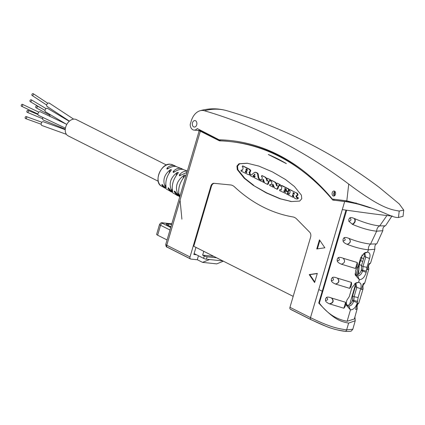 <?xml version="1.0" encoding="UTF-8"?>
<svg xmlns="http://www.w3.org/2000/svg" width="425" height="425" viewBox="0 0 425 425"><rect width="100%" height="100%" fill="white"/><g stroke="black" fill="none" stroke-linecap="round" stroke-linejoin="round"><path stroke-width="0.64" d="M370.26 207.559L370.175 207.836C364.002 205.397 355.507 203.267 344.696 201.445L332.786 200.095A280.952 195.155 -83.9 0 0 230.053 141.573A280.952 195.155 -83.9 0 0 219.502 140.861L200.35 131.208A4.213 0.765 -163.6 0 1 199.32 130.337A4.213 0.765 -163.6 0 1 199.516 130.188L220.772 140.903M392.068 216.097L390.4 215.921C382.606 215.061 373.745 214.035 345.977 210.115L342.3 209.589L310.494 317.656C330.108 327.048 336.696 328.392 346.625 329.885L352.83 329.232L351.417 330.926C351.688 330.799 350.726 331.851 345.052 331.298L345.052 331.298A2.104 1.461 96.1 0 1 344.691 331.187C335.734 329.885 329.757 328.637 311.413 319.802A2.104 1.466 116.7 0 1 311.052 319.701L290.525 309.352A2.104 1.466 -63.3 0 1 289.962 307.312L310.494 317.656A2.104 1.466 116.7 0 0 311.052 319.701L327.006 326.735C330.916 328.312 339.649 330.857 345.052 331.298A2.104 1.461 96.1 0 0 346.625 329.885L348.622 323.106C339.91 321.417 333.71 319.271 318.739 303.046L322.256 291.226L318.782 289.547L310.494 317.656M200.35 131.208L166.786 245.236L190.018 256.944L210.858 186.139A4.213 2.927 -83.9 0 1 213.988 183.308L230.515 184.939A12.638 8.776 -83.9 0 1 230.568 184.944A12.638 8.776 -83.9 0 1 234.457 186.803A210.609 146.29 -83.9 0 0 292.894 216.931A12.638 8.776 -83.9 0 1 296.655 218.987L309.745 232.289A4.213 2.927 -83.9 0 1 310.617 237.134L289.962 307.312M309.214 274.582L314.622 282.556L317.31 273.413L309.214 274.582L309.814 274.646L314.792 281.977M324.854 247.791L319.446 239.817L316.752 248.954L324.854 247.791M253.157 185.268L266.252 192.897L279.878 198.735L291.46 201.562L299.694 201.067L301.755 198.735L301.421 195.202L294.445 186.532L285.531 179.531L272.43 171.907L258.809 166.069L247.222 163.242L238.988 163.737L236.927 166.063L237.262 169.602L244.237 178.272L253.157 185.268L266.858 192.961L280.479 198.799L291.763 201.593M268.276 154.488L286.36 163.604A278.003 193.104 96.1 0 0 268.276 154.488M199.033 131.314L198.523 130.549M192.52 122.761A3.262 2.268 96.1 0 1 194.963 120.567A3.262 2.268 96.1 0 1 196.706 124.87A3.262 2.268 96.1 0 1 194.268 127.059A3.262 2.268 96.1 0 1 192.52 122.761M403.75 210.099L403.033 216.33L398.469 217.499C390.612 217.924 383.392 209.711 346.811 200.882A168.486 117.034 -83.9 0 0 344.192 200.515L332.297 199.038A275.894 191.643 -83.9 0 0 230.552 140.542A275.894 191.643 -83.9 0 0 219.125 139.814L197.253 128.557A6.317 4.388 96.1 0 1 193.943 130.098A6.317 4.388 96.1 0 1 190.203 124.498L191.181 121.173A15.911 11.05 96.1 0 1 199.899 110.803A15.911 11.05 96.1 0 1 204.414 110.76A839.38 583.052 96.1 0 1 348.739 184.094C381.969 209.042 391.446 209.658 399.213 211.039L403.75 210.099L399.187 203.873L379.169 187.34A839.38 583.052 96.1 0 0 323.855 151.348C292.74 134.061 260.451 120.525 226.982 110.739C217.834 108.157 208.803 108.178 199.899 110.803M332.223 192.706A2.529 1.753 96.1 0 1 334.114 191.011A2.529 1.753 96.1 0 1 335.463 194.342A2.529 1.753 96.1 0 1 333.577 196.037A2.529 1.753 96.1 0 1 332.223 192.706M219.125 139.814L220.782 139.995A275.894 191.643 96.1 0 1 231.381 140.633M344.67 201.535L334.294 200.255A280.952 195.155 -83.9 0 0 333.375 199.176M301.915 169.708A280.952 195.155 -83.9 0 0 231.556 141.732A280.952 195.155 -83.9 0 0 230.802 141.653M346.433 200.823L346.205 201.604A168.486 117.034 96.1 0 1 355.906 203.41L356.07 202.847M344.696 201.445L346.205 201.604M370.175 207.836L355.906 203.41M199.277 130.491L193.943 130.098M359.247 265.837L358.344 265.742M357.244 274.901L358.928 269.184M358.429 274.332L359.38 264.472L360.549 260.498A2.948 2.051 116.7 0 0 361.393 257.635L362.228 254.793M349.626 304.47L355.459 284.654M310.749 319.467L290.886 309.458A2.104 1.466 -63.3 0 1 290.525 309.352M344.664 201.556L318.782 289.547M345.977 210.115L322.256 291.226M357.319 308.752L355.624 309.496L357.367 303.535L358.806 303.11C357.356 304.22 356.851 305.963 357.287 308.343L354.36 318.994L347.119 321.257C336.281 319.382 327.022 313.337 319.334 303.11L318.739 303.046M319.334 303.11L346.678 210.21M354.918 317.077L355.236 320.732L348.622 323.106M354.721 283.64L358.583 282.312C360.963 282.816 361.67 284.936 360.697 288.687L358.105 297.543L357.335 302.568C355.922 307.27 353.627 309.713 350.46 309.905L346.327 305.224L346.534 301.415L346.896 300.188L349.265 296.602L351.868 287.741L355.953 282.875L358.583 282.312L359.353 279.692C362.44 279.549 364.714 277.1 366.169 272.356L366.95 267.336L369.548 258.474C370.568 254.756 369.915 252.631 367.582 252.105L368.374 249.82C368.215 247.371 368.948 245.459 370.563 244.083L376.662 231.189C376.768 228.65 377.788 226.881 379.722 225.887L386.984 215.433M349.812 217.892C351.629 219.539 351.3 220.665 348.819 221.26L348.797 219.348L349.812 217.892C350.561 217.34 352.043 217.526 354.253 218.466L354.705 218.663C364.661 222.907 373.001 225.314 379.722 225.887L385.156 225.84L385.751 225.42L392.068 215.857M385.156 225.84C383.392 226.764 382.633 228.252 382.882 230.302L382.829 230.69L376.662 231.189C369.84 230.541 361.834 228.294 352.649 224.442L348.819 221.26M343.921 237.867C345.865 239.509 345.562 240.55 343.028 240.991L343.033 239.222L343.921 237.867C344.67 237.203 346.332 237.373 348.904 238.383L349.042 238.441C356.703 241.48 363.874 243.36 370.563 244.083L376.64 243.881L376.975 243.52L382.829 230.69M376.64 243.881C375.259 244.242 374.659 245.889 374.839 248.822L374.845 249.236L368.374 249.82C361.696 249.087 354.657 247.265 347.262 244.354L347.124 244.301C344.675 243.27 343.31 242.165 343.028 240.991M370.329 263.367C368.682 264.499 368.178 266.22 368.82 268.531L368.852 268.983L367.258 269.737L369.006 263.776L370.595 263.022L374.845 249.236M364.597 283.204C362.711 285.887 362.876 284.814 363.062 288.49L363.072 288.867L361.436 289.616L363.184 283.65L364.804 282.901L368.852 268.983M358.806 303.11L363.072 288.867M355.327 283.624L355.964 283.81L356.814 287.401L360.697 288.687M352.591 295.943L352.522 299.875L353.844 300.533L354.083 296.692L356.814 287.401L355.321 286.652L352.591 295.943L354.083 296.692L358.105 297.543M352.522 299.875L352.288 300.672L353.611 301.341L353.844 300.533L357.696 301.341M357.335 302.568L353.611 301.341C352.591 304.38 350.96 305.957 348.723 306.074L347.788 305.793L346.2 304.018M363.938 253.438A3.793 2.64 -63.3 0 1 364.209 256.456L361.478 265.747L361.404 269.678L362.727 270.342L362.493 271.139C361.494 274.189 359.869 275.772 357.622 275.883L359.353 279.692L355.204 274.991L355.773 269.981L358.153 266.401L360.756 257.539L364.868 252.689L367.582 252.105L364.252 253.449L364.889 253.629L365.707 257.21L362.977 266.496L366.95 267.336M338.135 257.731C338.959 257.077 340.653 257.258 343.23 258.267L357.25 262.517C357.728 264.77 357.149 266.757 355.502 268.483L341.445 264.217C338.9 263.165 337.487 262.044 337.211 260.854L337.216 259.091L338.135 257.731C340.043 259.409 339.734 260.451 337.211 260.854M332.276 277.605C333.104 276.941 334.799 277.116 337.365 278.131L351.427 282.397C351.921 284.575 351.342 286.562 349.679 288.357L335.442 284.027C332.924 282.938 331.558 281.817 331.351 280.659L331.378 278.954L332.276 277.605C334.188 279.299 333.88 280.319 331.351 280.659M326.427 297.473C327.25 296.809 328.939 296.979 331.484 297.994L345.61 302.281C346.115 304.401 345.53 306.388 343.868 308.242L329.423 303.832C326.947 302.717 325.635 301.596 325.486 300.475L325.529 298.823L326.427 297.473C328.355 299.184 328.036 300.183 325.486 300.475M355.04 283.613A3.793 2.64 -63.3 0 1 355.321 286.652M352.288 300.672A5.265 3.666 -63.3 0 1 347.007 305.23M361.404 269.678L361.17 270.475A5.265 3.666 -63.3 0 1 355.906 275.033M359.38 264.472L361.532 265.556M360.549 260.498L362.7 261.582M363.545 258.719L361.393 257.635M363.619 253.465L364.252 253.449M362.727 270.342L362.977 266.496L361.478 265.747M362.722 270.321L366.531 271.129M357.622 275.883L356.692 275.607L355.077 273.774M357.25 262.517L355.502 268.483M351.427 282.397L349.679 288.357M345.61 302.281L343.868 308.242M293.181 296.374L193.779 246.277L211.459 186.203A4.213 2.927 -83.9 0 1 214.593 183.372L230.759 184.965M222.881 260.945L206.428 259.192A2.104 0.383 -163.6 0 1 203.57 258.347L194.113 253.582M167.062 239.95L157.648 235.206A4.213 0.765 -163.6 0 1 156.623 234.34L159.545 224.405C160.687 222.843 161.654 222.317 162.456 222.822A2.104 1.461 96.1 0 1 162.817 222.928L171.79 223.885M203.57 258.347L204.271 255.967L202.651 255.149L213.722 256.328M203.777 251.318L202.651 255.149M216.692 257.826L207.129 256.806A2.104 0.383 16.4 0 1 204.271 255.967M187.292 171.201L186.995 171.163C184.168 170.94 181.634 172.199 179.398 174.946L180.864 175.1M187.351 171.004L182.649 169.336C179.988 169.113 177.145 170.037 174.123 172.114L173.219 172.444L173.161 171.599L174.654 171.753M183.239 169.426L180.184 168.3C177.602 168.087 175.265 169.187 173.161 171.599M182.038 168.783L175.653 166.398C173.246 166.191 170.664 166.977 167.907 168.768L166.977 169.097L166.951 168.252L168.465 168.412M176.263 166.494L173.373 165.442C171.047 165.24 168.9 166.18 166.951 168.252M162.477 184.71L164.56 187.584M162.27 184.604L163.301 185.847C162.276 184.269 161.798 184.009 161.867 185.077L163.986 187.637L165.128 188.148M162.77 185.082L162.398 185.045A0.42 0.319 159.4 0 1 161.867 185.077M186.942 172.412L179.483 175.796L179.398 174.946M179.701 197.003L175.722 192.514C174.834 190.952 174.351 190.697 174.277 191.739L176.811 195.282L178.123 195.856M178.139 195.867L172.927 192.966L169.501 189.178C168.55 187.611 168.072 187.351 168.061 188.408L170.398 191.462L171.626 192.004M171.636 192.01L166.345 189.045L163.301 185.847M183.17 178.027L183.951 175.366C176.587 180.859 174.675 187.351 178.218 194.841L178.681 193.279M178.218 194.841L179.281 195.707M179.233 195.473C177.671 188.976 179.605 182.415 185.024 175.791C185.47 175.079 185.109 174.935 183.951 175.366M185.236 175.472L185.024 175.791M176.152 175.514L177.002 172.64C170.377 177.793 168.597 183.834 171.663 190.767L172.189 188.987M171.663 190.767L172.72 191.654M172.678 191.399C171.371 185.343 173.166 179.228 178.075 173.06C178.532 172.3 178.176 172.157 177.002 172.64M178.293 172.72L178.075 173.06M169.113 173.097L170.042 169.931C164.167 174.733 162.525 180.312 165.118 186.665L165.723 184.599M165.118 186.665C165.851 187.691 166.186 187.903 166.127 187.298L166.164 187.584M166.127 187.298C165.07 181.703 166.733 176.051 171.116 170.351C171.594 169.538 171.232 169.4 170.042 169.931M171.344 169.984L171.116 170.351M158.233 181.252L68.117 135.841A9.1 6.332 -63.3 0 1 65.705 127.022A9.1 6.332 -63.3 0 1 76.309 119.59L166.419 165.001M43.69 120.174A2.003 1.408 -67.3 0 1 43.403 120.1A2.003 1.408 -67.3 0 1 42.983 117.486M28.209 111.823A1.052 0.744 -67.3 0 1 27.216 112.317A1.052 0.744 -67.3 0 1 26.871 111.265A1.052 0.744 -67.3 0 1 28.029 110.373A1.052 0.744 -67.3 0 1 28.379 111.424M42.224 125.577A2.003 1.418 -70.1 0 1 41.985 125.524A2.003 1.418 -70.1 0 1 41.278 123.324A2.003 1.418 -70.1 0 1 43.106 121.704A2.003 1.418 -70.1 0 1 43.345 121.762A2.003 1.418 -70.1 0 1 43.562 121.874M26.541 118.001A1.052 0.749 -70.1 0 1 25.553 118.575A1.052 0.749 -70.1 0 1 25.155 117.502A1.052 0.749 -70.1 0 1 26.265 116.593A1.052 0.749 -70.1 0 1 26.663 117.667M50.607 116.678L50.474 116.604A2.003 1.487 -61.7 0 1 49.906 114.649A2.003 1.487 -61.7 0 1 49.964 114.468M37.039 107.44A1.052 0.781 -61.7 0 1 36.013 107.759A1.052 0.781 -61.7 0 1 35.716 106.728A1.052 0.781 -61.7 0 1 37.012 105.905A1.052 0.781 -61.7 0 1 37.31 106.935M45.948 111.972A2.003 1.371 -59.3 0 1 45.549 111.839A2.003 1.371 -59.3 0 1 45.252 109.687A2.003 1.371 -59.3 0 1 47.191 108.269A2.003 1.371 -59.3 0 1 47.595 108.402A2.003 1.371 -59.3 0 1 47.898 108.688M31.503 100.799A1.052 0.723 120.7 0 0 31.291 99.811A1.052 0.723 120.7 0 0 30 100.635A1.052 0.723 120.7 0 0 30.212 101.623A1.052 0.723 120.7 0 0 31.184 101.341M47.547 106.622A2.003 1.355 -56.7 0 1 47.111 106.468A2.003 1.355 -56.7 0 1 46.909 104.343A2.003 1.355 -56.7 0 1 48.875 102.972A2.003 1.355 -56.7 0 1 49.311 103.126A2.003 1.355 -56.7 0 1 49.624 103.466M33.432 94.663A1.052 0.712 123.3 0 0 33.256 93.702A1.052 0.712 123.3 0 0 31.923 94.504A1.052 0.712 123.3 0 0 32.098 95.466A1.052 0.712 123.3 0 0 33.049 95.243M66.815 124.382L40.242 111.754A2.003 1.291 115.4 0 0 38.043 113.454A2.003 1.291 115.4 0 0 38.526 115.366L65.429 128.153M22.658 105.331A1.052 0.68 115.4 0 0 22.408 104.327A1.052 0.68 115.4 0 0 21.25 105.219A1.052 0.68 115.4 0 0 21.5 106.229A1.052 0.68 115.4 0 0 22.445 105.788M175.042 191.441L174.792 191.303L174.824 191.733L177.613 195.346M175.265 191.781L174.824 191.733A0.42 0.308 166.3 0 1 174.277 191.739M174.792 191.303L179.509 196.887M168.752 188.073L168.597 188.387L171.089 191.468M169.007 188.429L168.597 188.387A0.42 0.313 163.2 0 1 168.061 188.408M195.946 247.371L193.853 254.485L196.451 254.761M190.018 256.944A2.104 1.466 116.7 0 0 190.575 258.984A2.104 1.466 116.7 0 0 190.942 259.091L197.269 259.765L198.443 255.765M209.589 259.526L202.555 262.368L197.285 259.712M202.555 262.368L216.713 263.877L223.369 261.194M359.221 266.13L358.174 266.332M355.959 275.039L358.514 266.369M291.183 303.168L291.821 300.996M334.294 200.255L332.786 200.095M334.438 195.824A2.529 1.753 96.1 0 1 333.88 192.886A2.529 1.753 96.1 0 1 334.911 191.399M334.746 195.585A2.104 1.461 96.1 0 1 334.294 195.032A2.104 1.461 96.1 0 1 334.603 192.143A2.104 1.461 96.1 0 1 335.16 191.702M317.263 273.572L309.814 274.646M319.876 240.454L317.406 248.859M247.525 163.274L239.588 163.8L237.532 166.133L237.867 169.665L244.837 178.335L253.757 185.337M248.641 174.654L249.826 174.59L250.219 174.059L249.714 172.369L250.346 171.843L250.798 170.468L249.698 169.283L242.967 165.962M242.33 170.393L241.671 170.133M260.243 179.764L260.042 179.318L258.852 178.957L258.124 177.544L257.577 173.91L257.077 173.097L255.393 172.252L254.485 172.396L251.488 174.898L250.251 174.553L249.964 175.525L253.066 177.092L254.092 177.028L253.082 177.092M251.441 174.914L250.676 174.601M259.452 179.021L258.729 177.607L258.182 173.974L257.678 173.161L255.733 172.237L255.085 172.46M259.335 180.184L259.935 180.248M253.969 176.965L253.555 176.917L253.236 175.286L255.011 176.109L255.159 176.471L254.479 176.614L254.894 176.657M254.155 176.981L253.842 175.35M266.735 178.59L265.726 177.358L262.172 175.637M267.484 180.726L267.054 179.456M270.975 180.529L270.757 179.897L267.617 178.388M270.04 180.885L270.847 180.811M264.021 181.252L263.426 180.306L262.825 180.242L263.075 179.387L263.383 179.408L264.493 182.644L265.046 183.265L267.803 184.392L268.377 183.844L269.147 181.225L270.034 180.715M263.426 180.306L263.548 179.887M263.431 182.309L264.313 182.113M261.577 180.025L260.142 179.817L260.036 180.673L263.936 182.383M276.319 183.419L275.31 182.187L271.761 180.471M277.073 185.56L276.638 184.285M273.604 186.086L273.015 185.141L272.409 185.077L272.664 184.216L272.972 184.238L274.63 188.1L277.392 189.226L277.961 188.673L277.36 188.61L278.131 185.991L279.018 185.486L280.133 185.789L280.346 184.726L277.206 183.218M277.961 188.673L278.736 186.054L279.618 185.55M273.015 185.141L273.137 184.721M273.02 187.143L273.902 186.942M271.166 184.854L269.732 184.652L269.62 185.507L273.525 187.212M284.723 190.57L284.532 191.59L283.927 191.526L284.118 190.506L285.696 190.899L285.919 189.773L284.617 189.359L284.872 188.503L286.285 189.221L286.503 190.793L287.81 191.404M285.648 192.153L284.532 191.59M288.007 193.789L288.368 192.557L288.007 191.595L286.562 191.176L285.802 192.052L285.18 192.153L283.927 191.526M287.964 193.933L286.971 194.273M289.085 189.869L288.602 189.821L288.368 189.008L281.185 185.39L280.877 186.421L281.669 186.814L281.839 187.446L281.207 189.587L280.808 189.954L279.841 189.608L279.554 190.581L287.459 194.321M280.266 189.651L281.414 190.018M289.202 189.885L288.973 189.072L281.786 185.454M288.304 191.457L289.058 190.373M285.473 188.567L285.223 189.423M296.581 198.921L297.771 198.895L298.361 198.188L297.712 197.466M298.361 198.188L297.755 198.124L297.112 197.402L297.797 197.333M293.696 196.09L292.995 195.718L293.282 194.746M292.873 197.142L293.691 197.062M289.34 194.082L288.681 193.821M297.112 197.402L296.273 197.189L295.986 196.063L296.135 195.718L297.718 195.511L297.983 194.453L297.457 193.428L289.978 189.656M296.655 197.678L296.974 197.54L296.735 195.782M249.714 172.369L249.114 172.3L249.162 171.976L249.741 171.78L250.197 170.398L249.098 169.219L242.548 165.92L242.25 166.945L242.951 167.301L243.143 168.045L242.569 169.984L241.947 170.441L241.161 170.064L241.767 170.127M241.852 170.149L241.246 170.085L240.959 171.062L248.338 174.648L249.22 174.526L249.613 173.995L249.114 172.3M245.629 170.967L246.845 171.578L246.521 172.678L245.305 172.061L245.528 170.935M246.218 168.948L247.329 169.511L247.01 170.606L245.894 170.048L246.123 168.922M246.229 171.031L245.905 172.125L245.305 172.061M246.877 172.614L245.905 172.125M246.824 169.012L246.5 170.112L245.894 170.048M247.361 170.547L246.5 170.112M253.959 177.018L253.066 177.092L253.555 176.917M254.989 176.651L254.384 176.587L254.171 177.65L259.17 180.168L259.436 179.254L258.852 178.957M259.17 180.168L259.85 180.253M255.159 176.471L254.931 176.795M254.761 174.978L254.272 174.34L254.867 174.08L254.676 174.967L254.931 174.675M254.899 174.383L254.888 174.834L254.283 174.771M265.726 177.358L261.747 175.594L261.46 176.566L261.997 176.837L262.299 177.831L261.848 179.371L261.29 180.12L260.142 179.817M266.682 179.058L265.12 177.294M267.357 181.082L267.012 181.045L266.321 179.015M267.415 180.965L267.012 181.045L267.607 180.312L266.884 179.371L267.113 178.314L267.713 178.378M268.377 183.844L267.771 183.781L268.547 181.162L269.429 180.652L269.854 180.864L270.157 179.828L267.803 178.404M269.854 180.864L270.544 180.954M267.075 184.291L267.771 183.781M263.388 179.419L263.075 179.387L263.383 179.408M264.042 181.321L263.011 180.986L262.825 180.242M263.24 182.288L263.574 181.268M275.31 182.187L271.336 180.423L271.049 181.401L271.586 181.672L271.888 182.66L271.219 184.769L269.732 184.652M276.271 183.887L274.709 182.123M276.946 185.911L276.595 185.874L275.91 183.85M276.999 185.799L276.595 185.874L277.196 185.141L276.473 184.2L276.696 183.148L277.302 183.212M279.438 185.698L279.74 184.663L277.392 183.239M276.664 189.125L277.36 188.61M272.978 184.253L272.664 184.216L272.972 184.238M273.631 186.15L272.595 185.815L272.409 185.077M272.829 187.122L273.163 186.102M285 190.809L285.318 189.709L284.617 189.359M284.484 190.729L284.118 190.506M288.368 192.557L287.767 192.493L287.406 191.532L286.562 191.176M286.854 194.257L287.358 193.869L287.767 192.493M281.207 189.587L280.861 189.959M287.704 191.393L288.267 190.947L288.602 189.821M297.256 193.248L289.558 189.608L289.26 190.639L289.962 190.99L290.153 191.739L289.579 193.678L288.957 194.129L288.256 193.779L287.969 194.751L292.666 197.115L293.006 195.962L292.395 195.654L292.682 194.677L293.356 195.022L293.617 196.69L294.525 198.193L296.278 198.911L297.171 198.826L297.755 198.124M292.666 197.115L293.367 197.211M296.315 195.744L297.118 195.447L297.383 194.39L296.65 193.184M294.206 194.193L292.91 193.603L293.176 192.69L294.307 193.263L294.121 194.198M294.36 194.097L292.91 193.603M293.781 192.753L293.51 193.667M199.32 130.337L165.761 244.37A4.213 0.765 16.4 0 0 166.786 245.236A2.104 1.466 116.7 0 0 167.349 247.276A2.104 1.466 116.7 0 0 167.71 247.382L190.278 258.756M346.811 200.882L348.739 184.094M345.902 201.572L346.136 200.781M204.414 110.76A75.82 54.124 -73.7 0 1 226.982 110.739M347.119 321.257L350.46 309.905L348.723 306.074M364.209 256.456L369.548 258.474M361.17 270.475L366.169 272.356M354.705 218.663C355.874 220.814 355.188 222.737 352.649 224.442M354.253 218.466C355.603 220.702 354.928 222.631 352.229 224.257M349.042 238.441C351.215 241.097 350.62 243.068 347.262 244.354M348.904 238.383C351.119 241.06 350.524 243.031 347.124 244.301M343.257 258.278C345.456 261.024 344.861 263.006 341.472 264.228M343.23 258.267C345.44 261.019 344.845 263.001 341.445 264.217M337.524 278.194C339.793 280.999 339.15 282.96 335.601 284.091M337.365 278.131C339.676 280.957 339.033 282.917 335.442 284.027M331.787 298.111C334.135 300.932 333.444 302.876 329.72 303.955M331.484 297.994C333.912 300.852 333.227 302.797 329.423 303.832M169.984 230.015L160.57 225.271A2.104 1.466 -63.3 0 1 162.663 223.449A2.104 0.383 -163.6 0 1 162.817 222.928M157.648 235.206L160.57 225.271A4.213 0.765 -163.6 0 1 159.545 224.405M206.428 259.192L207.129 256.806M170.722 227.508L162.663 223.449M170.935 226.785A4.213 0.765 -163.6 0 1 170.027 226.382L167.322 225.016A4.213 0.765 -163.6 0 1 167.636 223.98L171.636 224.405M170.622 164.284A12.027 8.367 -63.3 0 1 172.322 164.714L170.563 164.268C161.197 162.414 153.085 182.267 161.511 186.166A12.027 8.367 -63.3 0 1 159.29 172.991A12.027 8.367 -63.3 0 1 170.622 164.284M210.858 186.139L211.459 186.203M213.988 183.308L214.593 183.372M170.027 226.382A2.104 1.466 -63.3 0 1 170.388 226.482A2.104 1.466 -63.3 0 1 170.637 226.663M167.322 225.016A2.104 1.466 -63.3 0 1 167.689 225.123A2.104 1.466 -63.3 0 1 167.987 225.351M167.636 223.98A2.104 1.461 96.1 0 1 168.512 225.537M398.469 217.499L399.213 211.039M244.237 178.272L244.837 178.335M237.262 169.602L237.867 169.665M238.988 163.737L239.588 163.8M290.078 201.376L290.679 201.439M279.878 198.735L280.479 198.799M249.698 169.283L249.098 169.219M250.798 170.468L250.197 170.398M250.346 171.843L249.741 171.78M249.767 172.04L249.162 171.976M250.022 172.794L249.417 172.731M250.219 174.059L249.613 173.995M249.826 174.59L249.22 174.526M257.678 173.161L257.077 173.097M258.182 173.974L257.577 173.91M258.729 177.607L258.124 177.544M260.042 179.318L259.436 179.254M253.736 175.934L253.135 175.87M254.256 176.471L253.651 176.407M254.873 174.404L254.272 174.34M266.656 178.388L266.05 178.319M270.757 179.897L270.157 179.828M269.147 181.225L268.547 181.162M267.681 184.36L267.336 184.322M263.612 181.05L263.011 180.986M276.239 183.218L275.639 183.154M280.346 184.726L279.74 184.663M280.043 185.762L279.629 185.72M278.736 186.054L278.131 185.991M277.265 189.189L276.919 189.152M273.201 185.879L272.595 185.815M285.919 189.773L285.318 189.709M285.6 190.873L285.191 190.83M284.405 191.319L283.804 191.255M287.162 191.239L286.737 191.192M288.007 191.595L287.406 191.532M287.863 193.922L287.358 193.869M288.973 189.072L288.368 189.008M288.873 191.011L288.267 190.947M298.43 197.944L297.829 197.88M297.771 198.895L297.171 198.826M292.995 195.718L292.395 195.654M293.606 196.026L293.006 195.962M297.457 193.428L296.857 193.364M297.983 194.453L297.383 194.39M297.718 195.511L297.118 195.447M296.921 195.808L296.342 195.744M296.586 196.127L295.986 196.063M296.873 197.253L296.273 197.189M355.236 320.732L352.83 329.232M179.748 196.839L179.552 194.793L179.748 196.839M180.067 200.133L181.911 219.162L180.067 200.133M175.153 165.899L172.322 164.714M161.511 186.166L165.139 188.158M43.403 120.1L65.275 129.227M28.029 110.373L37.963 114.516M27.216 112.317L42.665 118.761M41.985 125.524L66.422 134.358M43.345 121.762L65.243 129.678M26.265 116.593L41.889 122.241M25.553 118.575L41.172 124.222M37.012 105.905L41.204 108.157M36.013 107.759L49.81 115.175M45.549 111.839L65.933 123.962M47.595 108.402L69.254 121.279M30.212 101.623L45.029 110.431M31.291 99.811L46.107 108.619M47.111 106.468L69.418 121.136M49.311 103.126L73.652 119.133M32.098 95.466L46.67 105.044M33.256 93.702L47.828 103.286M22.408 104.327L38.845 112.136M21.5 106.229L37.937 114.038M172.927 192.966L168.523 187.951M166.345 189.045L163.242 185.799M190.575 258.984L167.349 247.276C166.403 247.27 165.872 246.298 165.761 244.37M171.806 223.816L162.456 222.822M167.423 225.032L170.946 226.743M231.556 141.732L230.053 141.573M334.294 195.032L334.603 192.143M248.338 174.648L248.938 174.712M260.467 179.732L261.067 179.796M270.05 184.562L270.656 184.625M287.252 191.239L286.652 191.176M296.278 198.911L296.878 198.974"/></g></svg>
